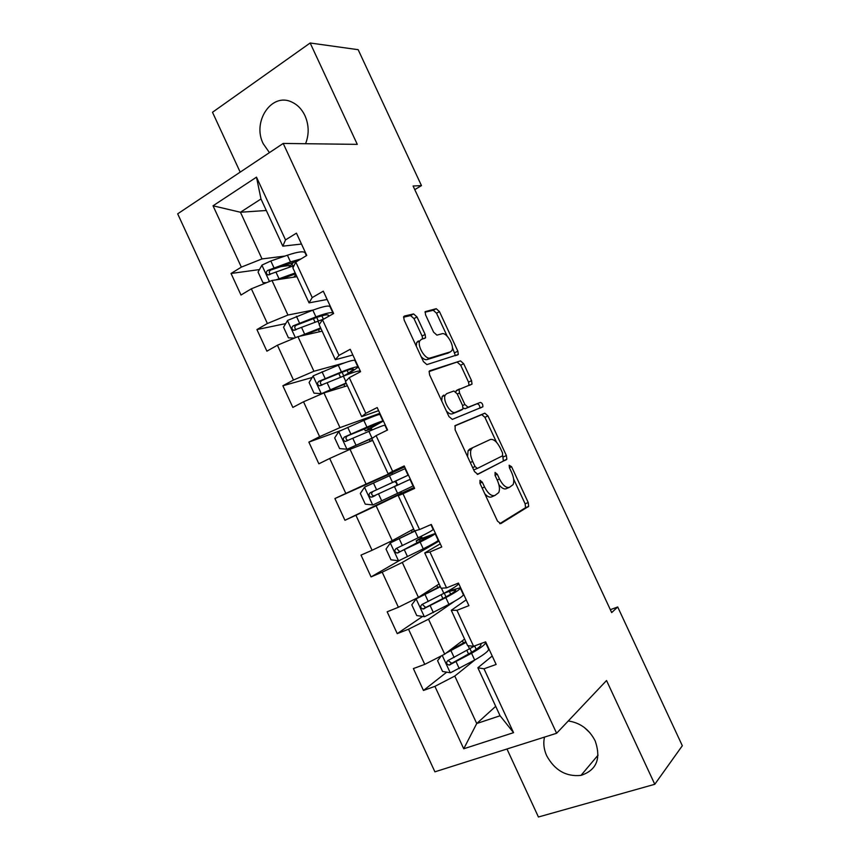 <?xml version="1.0" encoding="UTF-8"?>
<svg xmlns="http://www.w3.org/2000/svg" width="860" height="860" viewBox="0 0 860 860"><rect width="100%" height="100%" fill="white"/><g stroke="black" fill="none" stroke-linecap="round" stroke-linejoin="round"><path stroke-width="1.29" d="M479.987 480.299L479.977 483.395L497.478 521.085L500.735 523.643L528.674 506.368L528.212 502.498L511.582 466.722L509.152 465.228L509.475 467.84L511.635 472.484C513.839 477.558 514.334 481.6 513.097 484.61L509.561 487.265C506.271 488.276 502.917 485.524 499.499 478.998L497.295 474.258L495.07 472.43L495.081 475.429L497.295 480.181C499.531 485.341 500.015 489.48 498.736 492.587L494.984 495.424C491.544 496.5 488.061 493.704 484.556 487.018L482.299 482.17L479.987 480.299M305.569 143.717C309.213 134.375 309.009 125.033 304.967 115.67C301.871 109.188 297.452 104.641 291.723 102.039C271.588 92.117 251.894 121.84 263.257 143.781L269.438 152.618M544.509 737.106C543.101 743.18 543.842 749.415 546.723 755.811C554.764 770.366 566.181 776.892 580.984 775.397C596.582 770.184 601.312 758.681 595.174 740.89C589.175 729.334 580.199 722.701 568.234 720.981M584.176 727.377L590.067 732.924M417.014 316.964L413.596 313.921L404.361 316.061L403.673 316.673L404.135 320.017L423.453 361.63L426.893 364.597L458.294 354.492L457.842 351.138L439.471 311.632L436.224 308.686L425.141 311.664L425.592 314.932L433.612 332.186L436.923 335.131L442.072 333.734C446.523 332.046 454.585 345.698 451.962 350.45L450.489 351.837L430.097 358.007C425.496 359.964 417.003 345.989 419.734 340.915L421.432 339.334L425.582 337.808L425.13 334.433L417.014 316.964L413.983 318.598L410.575 315.566L403.544 317.2M506.97 748.995L538.424 817L654.783 784.288L606.537 680.529L556.613 733.268L283.209 143.437L357.287 144.362L310.159 43L358.158 49.686L421.464 185.609L413.09 186.007L611.686 612.578L617.706 606.977L610.331 609.665M654.783 784.288L682.324 745.727L617.706 606.977M455.198 425.571L455.112 429.828L474.505 471.602L477.827 474.301L506.841 459.24L506.379 455.542L487.942 415.885L484.814 413.176L455.198 425.571M448.952 416.562L429.591 374.863L429.14 371.348L429.753 370.757L460.498 360.877L463.68 363.705L471.56 380.647L472.011 384.087L459.057 389.451L459.519 392.966L464.873 404.479L468.109 407.264L480.353 402.394C482.116 402.921 482.954 404.383 482.879 406.769L452.328 419.39L448.952 416.562M556.613 733.268L434.902 771.828L177.676 213.828L283.209 143.437M259.44 269.578L231.039 273.469L240.993 295.034L251.356 288.799L267.385 323.51L256.925 329.573L266.89 351.17L277.414 345.236L293.475 380.034L282.865 385.774L292.851 407.425L303.526 401.792L319.63 436.665L308.858 442.104L318.866 463.798L329.692 458.477L345.827 493.414L334.906 498.553L344.935 520.289L355.922 515.269L372.079 550.282L361.006 555.108L371.058 576.899L382.195 572.179L398.395 607.267L387.161 611.793L397.234 633.626L408.532 629.219L424.754 664.371L413.37 668.586L423.464 690.462L434.913 686.366L463.733 748.78L513.56 732.666L500.068 715.757L477.859 667.768L492.221 656.008M231.039 273.469L241.348 267.116L213.033 205.798L256.495 177.16L285.52 239.886L296.442 233.157L306.762 255.452L295.786 262.063L312.212 297.571L323.296 291.164L333.637 313.513L322.5 319.791L338.969 355.384L350.213 349.3L360.577 371.692L349.267 377.658L365.779 413.316L377.185 407.554L387.57 429.989L376.099 435.633L392.644 471.377L404.211 465.926L414.627 488.415L402.996 493.737L419.562 529.556L431.301 524.439L441.739 546.971L429.935 551.97L446.544 587.864L458.444 583.069L468.904 605.655L456.94 610.321L473.581 646.29L485.653 641.829L496.134 664.457L483.997 668.8L513.56 732.666M313.072 310.073L287.95 315.039L271.986 280.489L296.937 276.694M327.144 299.473L309.041 302.87L292.894 267.954L295.786 262.063M271.986 280.489L251.356 288.799M287.95 315.039L267.385 323.51M312.212 297.571L309.041 302.87M344.376 362.898L313.932 371.262L297.936 336.647L322.135 331.164M354.051 360.233L355.137 359.942M352.858 355.008L335.335 359.695L319.146 324.704L322.5 319.791M297.936 336.647L277.414 345.236M313.932 371.262L293.475 380.034M338.969 355.384L335.335 359.695M379.862 413.337L339.979 427.613L323.94 392.923L347.386 385.742M378.626 410.661L361.684 416.648L345.462 381.582L349.267 377.658M323.94 392.923L303.526 401.792M339.979 427.613L319.63 436.665M365.779 413.316L361.684 416.648M404.63 466.84L366.07 484.072L350.009 449.318L372.692 440.438M404.437 466.421L388.086 473.72L371.832 438.579L376.099 435.633M350.009 449.318L329.692 458.477M366.07 484.072L345.827 493.414M392.644 471.377L388.086 473.72M413.671 529.018L392.214 540.66L376.121 505.82L414.176 487.448M414.38 487.899L398.255 495.693L414.541 530.899L419.562 529.556M376.121 505.82L355.922 515.269M392.214 540.66L372.079 550.282M402.996 493.737L398.255 495.693M439.105 583.994L418.422 597.356L402.286 562.451L439.019 541.09M440.277 543.821L424.733 552.937L441.062 588.218L446.544 587.864M402.286 562.451L382.195 572.179M418.422 597.356L398.395 607.267M429.935 551.97L424.733 552.937M464.594 639.087L444.685 654.17L428.517 619.189L454.542 601.291M463.002 595.475L463.906 594.851M466.217 599.85L451.274 610.288L467.625 645.645L473.581 646.29M428.517 619.189L408.532 629.219M444.685 654.17L424.754 664.371M456.94 610.321L451.274 610.288M495.704 706.329L476.73 723.529L454.789 676.057L474.881 659.932M454.789 676.057L434.913 686.366M500.068 715.757L476.73 723.529L463.733 748.78M483.997 668.8L477.859 667.768M310.159 43L212.495 112.273L240.176 172.129M414.778 189.641L421.464 185.609M266.31 210.496L240.445 212.248L262.01 258.925L285.025 256.054M301.484 244.057L282.811 246.153L260.988 198.982L240.445 212.248L213.033 205.798M256.495 177.16L260.988 198.982M262.01 258.925L241.348 267.116M285.52 239.886L282.811 246.153M446.716 672.154L423.464 690.462M422.582 616.437L397.234 633.626M399.975 560.226L371.058 576.899M438.89 540.811L435.773 542.144M422.271 538.231L421.346 536.221M401.383 493.081L344.935 520.289M414.154 487.405L401.448 493.221L400.835 491.898M404.651 466.883L392.01 472.828L392.633 474.183M392.074 472.957L334.906 498.553M397.675 485.062L395.783 480.976M379.991 413.617L376.841 415.197M340.334 430.709L308.858 442.104M372.165 429.957L371.23 427.925M312.202 377.497L282.865 385.774M285.692 323.607L256.925 329.573M289.659 265.439L279.726 266.804M484.825 493.823C487.512 496.757 489.845 497.746 491.812 496.811L494.478 495.65M498.875 484.61C501.745 488.243 504.272 489.587 506.443 488.63L509.088 487.469M499.714 523.665L525.578 507.679L525.127 503.82L513.646 479.117M496.51 442.266L484.911 417.326L481.783 414.627L454.757 425.937M477.268 474.387L503.369 461.057L502.735 455.66M475.042 466.539L477.354 468.431L502.562 455.8L502.53 452.897L500.251 448.006C496.929 441.61 493.586 438.783 490.243 439.535L472.796 447.641L471.215 449.307C469.99 452.338 470.474 456.38 472.667 461.422L475.042 466.539L472.656 467.625M473.72 469.915L477.354 468.431M467.593 456.703L468.077 450.758L469.657 449.092L490.243 439.535M429.065 371.563L460.498 360.877M469.044 385.473L468.55 382.13L460.691 365.221L457.498 362.404M458.552 389.698L456.542 390.429L455.821 391.837M463.185 407.995L465.045 408.747L480.353 402.394M479.869 408.188C479.923 405.802 479.074 404.361 477.332 403.856M446.738 393.611L445.222 395.106C442.33 400.298 450.887 414.713 455.424 412.316L463.002 408.984L462.54 405.393L457.176 393.837L453.887 390.999L446.738 393.611M443.642 395.138L442.126 396.643L441.728 401.007M446.351 410.951C448.608 413.423 450.597 414.38 452.317 413.821L455.424 412.316M459.509 410.94L452.317 413.821M422.668 339.001L422.088 336.045L413.983 318.598M418.379 340.947L416.67 342.527L416.283 346.182M421.142 356.653C423.367 359.029 425.324 360.007 427.033 359.587L430.097 358.007M448.178 353.03L427.033 359.587M447.2 336.217L436.514 313.223L433.268 310.277L425.001 312.202M455.413 355.728L452.381 347.343M441.277 655.911L437.589 660.695L442.567 671.456L450.436 672.789L474.688 660.029C484.857 654.191 489.437 650.45 488.426 648.816L485.577 642.667M468.893 653.815L468.27 653.428M448.856 651.009L465.787 641.667M445.931 653.224L466.109 642.355M475.075 645.742L447.845 660.609C445.856 662.662 446.297 664.167 449.167 665.103L471.549 653.245C481.729 647.44 486.33 643.753 485.352 642.183L485.104 642.033M479.622 644.065L480.858 644.344C481.664 645.656 477.837 648.72 469.366 653.546L452.371 662.952L451.597 663.211L448.866 661.146M440.169 586.284L416.24 598.786L411.789 604.827L416.745 615.567L424.539 616.728L448.941 604.376C459.229 598.829 464.002 595.518 463.25 594.432L460.326 588.133M416.24 598.786L440.374 586.735M458.058 583.23L458.251 583.639C458.95 584.617 454.144 587.842 443.835 593.336L421.927 604.537C419.981 606.515 420.368 608.02 423.088 609.03L445.813 597.603C456.112 592.099 460.906 588.831 460.186 587.821L447.813 591.196M450.683 594.206L449.361 591.368L455.682 589.949C456.273 590.809 452.285 593.518 443.717 598.098L426.538 607.085L425.592 607.364L423.034 605.107M449.361 591.368L443.975 593.26M425.195 539.145L424.528 537.693L416.197 540.843L420.744 538.027L421.142 536.328M415.144 530.738L390.408 542.886L386.033 549.078L390.977 559.795L398.685 560.784L423.249 548.841C433.666 543.595 438.621 540.693 438.116 540.155L435.138 533.716M390.408 542.886L416.294 530.437M413.864 529.427L411.306 530.298L412.187 532.2M430.914 524.611L433.128 529.384C433.58 529.814 428.592 532.63 418.143 537.812L396.062 548.572C394.16 550.486 394.493 551.991 397.073 553.077L420.121 542.079C430.548 536.866 435.536 534.028 435.063 533.555L421.873 538.381M424.528 537.693L430.559 535.673L400.771 551.335L399.653 551.615L397.277 549.121M399.771 484.191L391.676 487.835L396.793 485.276L396.611 483.073L394.611 481.557L389.784 483.771L397.815 479.966M395.783 480.998L408.059 475.236L405.006 468.657L364.629 487.093L360.329 493.446L365.263 504.132L372.885 504.96L413.036 485.997L409.994 479.407L397.288 485.244M408.059 475.236L370.252 492.726C368.381 494.575 368.671 496.08 371.122 497.22L409.983 479.407M399.739 484.126L373.777 495.983C371.165 494.844 370.94 493.328 373.079 491.425L397.836 480.009M396.471 485.577L397.277 485.223M382.969 421.045L380.002 414.627C379.916 413.907 374.519 415.831 363.823 420.389L338.904 431.419L334.68 437.923L339.614 448.587L347.139 449.253L373.455 437.46M347.139 449.253L372.477 438.138M372.488 440.008L370.176 441.416L369.316 439.514M370.864 428.129L383.044 421.206C382.99 420.551 377.615 422.518 366.93 427.119L344.494 436.998C342.667 438.793 342.914 440.288 345.236 441.481L368.897 431.365C379.572 426.743 384.936 424.743 384.968 425.356L387.193 430.172M371.971 430.043L370.391 429.215L365.317 430.871L373.1 426.56L372.434 425.13M345.236 441.481L347.967 440.449C345.494 439.245 345.312 437.729 347.418 435.902L378.529 423.27L373.1 426.56M357.921 366.962L355.029 360.716C354.707 359.448 349.128 360.953 338.292 365.221L313.223 375.852L309.084 382.517L313.997 393.16L321.446 393.654L346.129 383.033M321.446 393.654L346.344 383.474M347.386 374.584L358.072 367.274C357.771 366.081 352.213 367.629 341.398 371.939L318.791 381.378C317.007 383.13 317.211 384.613 319.415 385.85L343.366 376.175C354.169 371.853 359.706 370.262 359.985 371.412L360.211 371.885M345.741 381.302L343.366 376.175L348.408 373.208L347.117 370.413M322.124 385C319.866 383.689 319.769 382.184 321.812 380.496L339.678 373.208C348.665 369.628 353.299 368.338 353.557 369.327L348.408 373.208M299.409 336.314L320.64 327.929M302.957 335.507L320.963 328.617M294.453 338.109L288.444 337.84L283.542 327.219L287.606 320.404L312.825 310.17C323.769 306.192 329.541 305.106 330.122 306.902L332.938 312.975M313.739 318.544L313.663 319.2M333.078 313.825L333.153 313.448C332.605 311.718 326.854 312.857 315.921 316.867L293.131 325.865C291.389 327.585 291.562 329.068 293.658 330.326L324.059 318.91M296.206 329.595C294.292 328.144 294.313 326.682 296.248 325.209L314.298 318.329C323.381 314.996 328.165 314.04 328.627 315.48L327.918 316.738M276.049 279.865L295.206 272.942M280.747 279.156L295.625 273.867M266.471 282.714L262.945 282.639L258.043 272.029L262.031 265.063L270.825 260.988L287.401 255.226C298.474 251.539 304.429 250.862 305.257 253.195L306.396 255.667M293.959 261.967L289.368 266.697M301.011 258.914L290.497 261.913L267.535 270.481C265.826 272.158 265.966 273.63 267.965 274.921L294.055 265.579M295.958 274.576L294.066 276.856M270.416 274.275C268.793 272.749 268.911 271.33 270.75 270.029L297.302 261.15M482.159 488.082L484.556 487.018M495.016 475.279L497.295 474.258M497.209 480.009L499.499 478.998M509.41 467.7L511.582 466.722M525.127 503.82L528.212 502.498M525.223 508.077L528.319 506.766M479.912 483.234L482.299 482.17M481.783 414.627L484.814 413.176M484.911 417.326L487.942 415.885M503.326 456.929L506.379 455.542M503.369 461.057L506.433 459.681M469.657 449.092L472.796 447.641M470.291 462.519L472.667 461.422M460.691 365.221L463.68 363.705M468.55 382.13L471.56 380.647M456.542 390.429L459.433 389M457.284 394.073L459.519 392.966M462.626 405.576L464.873 404.479M465.045 408.747L468.109 407.264M459.401 410.994L462.476 409.5M422.088 336.045L425.13 334.433M447.479 353.385L450.489 351.837M433.268 310.277L436.224 308.686M436.514 313.223L439.471 311.632M454.854 352.675L457.842 351.138M410.575 315.566L413.596 313.921M442.233 655.428L450.242 672.757M471.549 653.245L474.688 660.029M476.214 649.375L474.645 646.01M471.613 652.267L469.979 648.73M468.055 645.688L469.571 648.967M456.144 661.845L459.304 668.671M450.984 650.697L454.144 657.524M452.371 662.952L449.834 664.93M416.132 598.936L424.335 616.706M445.813 597.603L448.941 604.376M445.985 596.883L444.265 593.153M441.449 588.186L443.835 593.336M430.237 605.805L433.386 612.621M425.098 594.679L428.248 601.495M426.538 607.085L423.915 608.848M421.938 537.511L420.744 538.027M390.3 543.036L398.492 560.763M420.121 542.079L423.249 548.841M420.422 541.617L419.54 539.714M415.025 531.061L418.143 537.812M404.383 549.884L407.522 556.689M399.255 538.779L402.394 545.584M400.771 551.335L398.051 552.872M364.522 487.254L372.692 504.938M394.482 486.663L397.599 493.414M389.397 475.666L392.515 482.406M378.583 494.07L381.722 500.864M373.455 482.998L376.594 489.781M375.057 495.693L372.229 497.015M373.079 491.425L370.252 492.726M395.793 480.998L394.611 481.557M338.797 431.58L346.956 449.232M368.897 431.365L372.014 438.095M368.338 429.054L367.478 427.183M363.823 420.389L366.93 427.119M352.837 438.374L355.965 445.158M347.719 427.323L350.858 434.096M347.418 435.902L344.494 436.998M371.563 428.635L370.391 429.215M313.115 376.024L321.264 393.633M343.763 375.927L342.065 372.262M338.292 365.221L341.398 371.939M327.133 382.797L330.262 389.558M322.038 371.767L325.166 378.518M321.812 380.496L318.791 381.378M287.498 320.576L295.41 337.7M317.877 321.102L319.393 324.36M318.318 320.93L316.706 317.447M323.381 319.135L321.844 315.803M312.825 310.17L315.921 316.867M301.494 327.327L304.612 334.078M296.41 316.319L299.527 323.059M296.248 325.209L293.131 325.865M261.924 265.245L269.449 281.51M292.454 266.138L293.099 267.535M292.894 265.976L291.776 263.558M287.401 255.226L290.497 261.913M275.899 271.975L279.016 278.704M270.825 260.988L273.942 267.718M270.75 270.029L267.535 270.481M598.076 755.134L580.984 775.397M525.578 507.679L528.674 506.368M503.777 460.627L506.841 459.24M468.077 450.758L471.215 449.307M469.635 385.258L472.011 384.087M456.004 390.956L459.057 389.451M480.192 408.059L482.879 406.769M442.126 396.643L445.222 395.106M424.002 338.636L425.582 337.808M416.67 342.527L419.734 340.915M456.606 355.363L458.294 354.492M466.894 650.45L468.377 653.654M462.4 640.743L463.433 642.979M451.597 663.211L449.167 665.103M441.126 594.744L442.878 598.538M436.837 585.466L437.783 587.53M425.592 607.364L423.088 609.03M421.873 537.382L421.013 537.758M416.197 540.843L417.272 543.187M399.653 551.625L397.073 553.077M397.599 484.9L396.793 485.276M373.777 495.983L371.122 497.22M364.253 428.57L365.317 430.871M343.86 384.485L344.806 386.538M338.808 373.562L340.549 377.325M321.844 385.129L319.415 385.85M318.458 329.563L319.479 331.767M313.567 318.985L315.039 322.177M295.55 329.917L293.658 330.326M289.239 266.417L289.583 267.148M269.61 274.684L267.965 274.921"/></g></svg>
